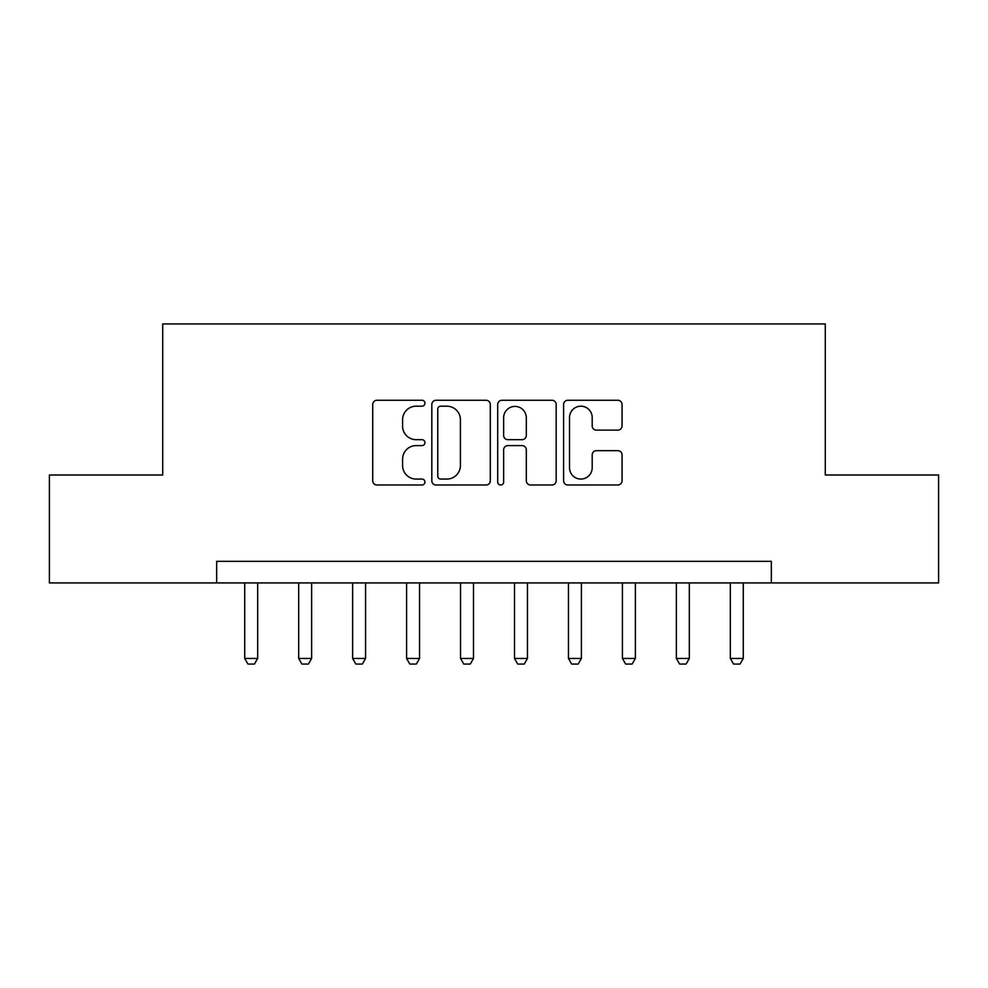 <?xml version="1.0" encoding="UTF-8"?>
<svg xmlns="http://www.w3.org/2000/svg" width="988" height="988" viewBox="0 0 988 988"><rect width="100%" height="100%" fill="white"/><g stroke="black" fill="none" stroke-linecap="round" stroke-linejoin="round"><path stroke-width="1.48" d="M424.939 403.228A2.964 2.964 0 0 0 421.975 400.264L376.959 400.264A4.236 4.236 0 0 0 372.723 404.5L372.723 480.761A4.236 4.236 0 0 0 376.959 484.997L421.975 484.997A2.964 2.964 0 0 0 424.939 482.033A2.964 2.964 0 0 0 421.975 479.069L416.146 479.069A13.56 13.56 0 0 1 402.585 465.509L402.585 459.161A13.56 13.56 0 0 1 416.146 445.6L421.975 445.6A2.964 2.964 0 0 0 424.939 442.636A2.964 2.964 0 0 0 421.975 439.672L416.146 439.672A13.56 13.56 0 0 1 402.585 426.112L402.585 419.752A13.56 13.56 0 0 1 416.146 406.192L421.975 406.192A2.964 2.964 0 0 0 424.939 403.228M617.821 430.138A4.236 4.236 0 0 0 622.057 425.902L622.057 404.5A4.236 4.236 0 0 0 617.821 400.264L567.828 400.264A4.236 4.236 0 0 0 563.592 404.5L563.592 480.761A4.236 4.236 0 0 0 567.828 484.997L617.821 484.997A4.236 4.236 0 0 0 622.057 480.761L622.057 454.925A4.236 4.236 0 0 0 617.821 450.689L596.431 450.689A4.236 4.236 0 0 0 592.195 454.925L592.195 467.732A11.337 11.337 0 0 1 580.858 479.069A11.337 11.337 0 0 1 569.52 467.732L569.52 417.529A11.337 11.337 0 0 1 580.858 406.192A11.337 11.337 0 0 1 592.195 417.529L592.195 425.902A4.236 4.236 0 0 0 596.431 430.138L617.821 430.138M216.668 582.92L49.4 582.92L49.4 475.006L162.711 475.006L162.711 323.928L825.289 323.928L825.289 475.006L938.6 475.006L938.6 582.92L771.332 582.92L771.332 561.332L216.668 561.332L216.668 582.92L771.332 582.92M490.295 404.5A4.236 4.236 0 0 0 486.059 400.264L436.054 400.264A4.236 4.236 0 0 0 431.818 404.5L431.818 480.761A4.236 4.236 0 0 0 436.054 484.997L486.059 484.997A4.236 4.236 0 0 0 490.295 480.761L490.295 404.5M501.941 400.264L551.946 400.264A4.236 4.236 0 0 1 556.182 404.5L556.182 480.761A4.236 4.236 0 0 1 551.946 484.997L530.544 484.997A4.236 4.236 0 0 1 526.308 480.761L526.308 449.836A4.236 4.236 0 0 0 522.072 445.6L507.881 445.6A4.236 4.236 0 0 0 503.633 449.836L503.633 482.033A2.964 2.964 0 0 1 500.669 484.997A2.964 2.964 0 0 1 497.705 482.033L497.705 404.5A4.236 4.236 0 0 1 501.941 400.264M440.722 406.192A2.964 2.964 0 0 0 437.758 409.168L437.758 476.105A2.964 2.964 0 0 0 440.722 479.069L446.86 479.069A13.56 13.56 0 0 0 460.42 465.509L460.42 419.752A13.56 13.56 0 0 0 446.86 406.192L440.722 406.192M526.308 417.739A11.337 11.337 0 0 0 514.97 406.414A11.337 11.337 0 0 0 503.633 417.739L503.633 435.436A4.236 4.236 0 0 0 507.881 439.672L522.072 439.672A4.236 4.236 0 0 0 526.308 435.436L526.308 417.739M244.728 582.92L244.728 658.465L257.67 658.465L257.67 582.92M257.67 658.465L254.435 664.072L247.963 664.072L244.728 658.465M298.672 582.92L298.672 658.465L311.628 658.465L311.628 582.92M311.628 658.465L308.392 664.072L301.92 664.072L298.672 658.465M352.63 582.92L352.63 658.465L365.585 658.465L365.585 582.92M365.585 658.465L362.349 664.072L355.878 664.072L352.63 658.465M406.587 582.92L406.587 658.465L419.542 658.465L419.542 582.92M419.542 658.465L416.306 664.072L409.822 664.072L406.587 658.465M460.544 582.92L460.544 658.465L473.499 658.465L473.499 582.92M473.499 658.465L470.263 664.072L463.78 664.072L460.544 658.465M514.501 582.92L514.501 658.465L527.456 658.465L527.456 582.92M527.456 658.465L524.22 664.072L517.737 664.072L514.501 658.465M568.458 582.92L568.458 658.465L581.413 658.465L581.413 582.92M581.413 658.465L578.178 664.072L571.694 664.072L568.458 658.465M622.415 582.92L622.415 658.465L635.37 658.465L635.37 582.92M635.37 658.465L632.122 664.072L625.651 664.072L622.415 658.465M676.372 582.92L676.372 658.465L689.328 658.465L689.328 582.92M689.328 658.465L686.08 664.072L679.608 664.072L676.372 658.465M730.33 582.92L730.33 658.465L743.272 658.465L743.272 582.92M743.272 658.465L740.037 664.072L733.565 664.072L730.33 658.465"/></g></svg>
